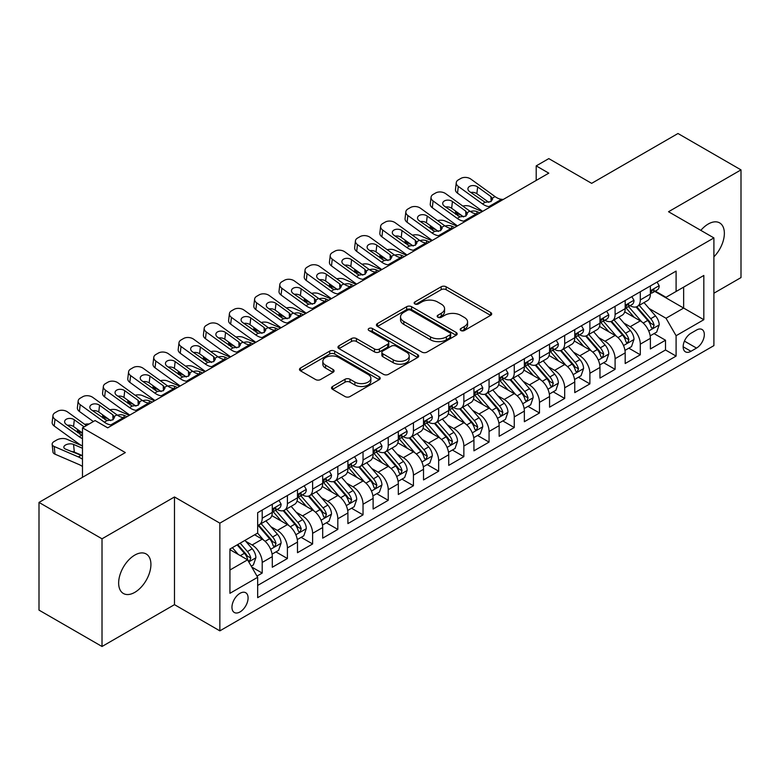 <?xml version="1.0" encoding="UTF-8"?>
<svg xmlns="http://www.w3.org/2000/svg" width="780" height="780" viewBox="0 0 780 780"><rect width="100%" height="100%" fill="white"/><g stroke="black" fill="none" stroke-linecap="round" stroke-linejoin="round"><path stroke-width="1.17" d="M460.902 330.525A2.447 1.414 0 0 0 464.363 330.525L490.649 315.344A3.5 2.018 0 0 0 491.683 313.911A3.5 2.018 0 0 0 490.649 312.488L446.121 286.777A3.5 2.018 0 0 0 441.168 286.777L414.882 301.948A2.447 1.414 0 0 0 414.16 302.952A2.447 1.414 0 0 0 414.882 303.947A2.447 1.414 0 0 0 418.343 303.947L421.746 301.987A11.193 6.464 0 0 1 437.58 301.987L441.295 304.132A11.193 6.464 0 0 1 444.571 308.704A11.193 6.464 0 0 1 441.295 313.267L437.892 315.237A2.447 1.414 0 0 0 437.171 316.231A2.447 1.414 0 0 0 437.892 317.236A2.447 1.414 0 0 0 441.353 317.236L444.756 315.276A11.193 6.464 0 0 1 460.59 315.276L464.305 317.411A11.193 6.464 0 0 1 467.581 321.984A11.193 6.464 0 0 1 464.305 326.557L460.902 328.517A2.447 1.414 0 0 0 460.18 329.521A2.447 1.414 0 0 0 460.902 330.525L460.902 328.517M134.784 592.361A22.815 13.172 120 0 0 149.692 572.257A22.815 13.172 120 0 0 146.191 553.975A22.815 13.172 120 0 0 134.784 555.097A22.815 13.172 120 0 0 119.876 575.201A22.815 13.172 120 0 0 123.377 593.483A22.815 13.172 120 0 0 134.784 592.361M713.905 256.815A22.815 13.172 120 0 0 719.638 222.895A22.815 13.172 120 0 0 708.23 224.026A22.815 13.172 120 0 0 700.83 230.373M240.025 611.929A11.407 6.581 120 0 0 247.474 601.877A11.407 6.581 120 0 0 245.729 592.742A11.407 6.581 120 0 0 240.025 593.307A11.407 6.581 120 0 0 232.567 603.359A11.407 6.581 120 0 0 234.322 612.495A11.407 6.581 120 0 0 240.025 611.929M332.553 386.48A3.5 2.018 0 0 0 331.529 387.913A3.5 2.018 0 0 0 332.553 389.337L345.043 396.552A3.5 2.018 0 0 0 349.996 396.552L379.187 379.694A3.5 2.018 0 0 0 380.221 378.271A3.5 2.018 0 0 0 379.187 376.837L334.659 351.127A3.5 2.018 0 0 0 329.706 351.127L300.514 367.985A3.5 2.018 0 0 0 299.491 369.408A3.5 2.018 0 0 0 300.514 370.841L315.607 379.548A3.5 2.018 0 0 0 320.551 379.548L333.05 372.343A3.5 2.018 0 0 0 334.074 370.909A3.5 2.018 0 0 0 333.05 369.486L325.562 365.157A9.36 5.401 0 0 1 322.822 361.335A9.36 5.401 0 0 1 328.604 356.343A9.36 5.401 0 0 1 338.803 357.523L368.121 374.449A9.36 5.401 0 0 1 370.861 378.271A9.36 5.401 0 0 1 365.079 383.263A9.36 5.401 0 0 1 354.88 382.083L349.996 379.265A3.5 2.018 0 0 0 345.043 379.265L332.553 386.48L332.553 389.337M713.905 293.221L741 277.582L741 169.884L677.986 133.507L591.649 183.349L548.798 158.613L536.201 165.886L548.798 173.16L107.689 427.84L95.082 420.556L82.485 427.84L82.485 477.321M102.014 538.804L102.014 646.493L174.486 604.656L174.486 496.967L102.014 538.804L39 502.417L125.336 452.575L82.485 427.84M174.486 496.967L219.853 523.156L713.905 237.919L713.905 345.618L219.853 630.854L219.853 523.156M741 169.884L668.528 211.731L713.905 237.919M421.99 352.121A3.5 2.018 0 0 0 426.943 352.121L456.134 335.273A3.5 2.018 0 0 0 457.168 333.84A3.5 2.018 0 0 0 456.134 332.416L411.606 306.706A3.5 2.018 0 0 0 406.653 306.706L377.462 323.554A3.5 2.018 0 0 0 376.438 324.987A3.5 2.018 0 0 0 377.462 326.41L421.99 352.121M369.905 331.052A2.447 1.414 0 0 1 372.392 331.393L372.392 328.487L417.661 354.627A3.5 2.018 0 0 1 418.694 356.05A3.5 2.018 0 0 1 417.661 357.484L388.469 374.341A3.5 2.018 0 0 1 383.516 374.341L338.988 348.631L338.988 345.774A3.5 2.018 0 0 0 337.964 347.197A3.5 2.018 0 0 0 338.988 348.631M338.988 345.774L351.478 338.559A3.5 2.018 0 0 1 356.431 338.559L374.488 348.982A3.5 2.018 0 0 0 379.441 348.982L387.728 344.194A3.5 2.018 0 0 0 388.752 342.771A3.5 2.018 0 0 0 387.728 341.338L368.921 330.486A2.447 1.414 0 0 1 368.209 329.482A2.447 1.414 0 0 1 369.72 328.175A2.447 1.414 0 0 1 372.392 328.487M102.014 646.493L39 610.116L39 502.417M256.971 576.098L262.207 573.076L251.745 567.041M245.788 541.33L252.125 544.986A14.254 8.229 60 0 1 262.207 562.448L272.288 556.627L272.288 567.255L287.41 558.519L275.944 551.899M271.001 526.783L277.329 530.439A14.254 8.229 60 0 1 287.41 547.901L297.492 542.081L297.492 552.698L312.614 543.972L301.148 537.352M296.205 512.226L302.533 515.882A14.254 8.229 60 0 1 312.614 533.344L322.696 527.524L322.696 538.151L337.818 529.415L326.352 522.795M321.409 497.679L327.736 501.325A14.254 8.229 60 0 1 337.818 518.798L347.909 512.967L347.909 523.594L363.031 514.868L351.556 508.238M346.622 483.122L352.95 486.779A14.254 8.229 60 0 1 363.031 504.241L373.113 498.42L373.113 509.038L388.235 500.311L376.769 493.691M371.826 468.565L378.154 472.222A14.254 8.229 60 0 1 388.235 489.684L398.317 483.863L398.317 494.491L413.439 485.755L401.973 479.135M397.03 454.019L403.357 457.675A14.254 8.229 60 0 1 413.439 475.137L423.52 469.316L423.52 479.934L438.652 471.208L427.177 464.587M422.233 439.462L428.561 443.118A14.254 8.229 60 0 1 438.652 460.58L448.734 454.76L448.734 465.387L463.856 456.651L452.39 450.031M447.447 424.915L453.775 428.561A14.254 8.229 60 0 1 463.856 446.033L473.938 440.203L473.938 450.83L489.06 442.104L477.594 435.474M472.651 410.358L478.978 414.014A14.254 8.229 60 0 1 489.06 431.476L499.142 425.656L499.142 436.283L514.264 427.547L502.798 420.927M497.854 395.801L504.182 399.457A14.254 8.229 60 0 1 514.264 416.92L524.355 411.099L524.355 421.726L539.477 412.99L528.001 406.37M523.058 381.254L529.396 384.91A14.254 8.229 60 0 1 539.477 402.373L549.559 396.552L549.559 407.17L564.681 398.444L553.215 391.823M548.272 366.697L554.6 370.354A14.254 8.229 60 0 1 564.681 387.816L574.762 381.995L574.762 392.623L589.885 383.887L578.419 377.267M573.475 352.151L579.803 355.797A14.254 8.229 60 0 1 589.885 373.269L599.966 367.448L599.966 378.066L615.098 369.34L603.623 362.71M598.679 337.594L605.007 341.25A14.254 8.229 60 0 1 615.098 358.712L625.18 352.892L625.18 363.519L640.302 354.783L640.302 344.156A14.254 8.229 -120 0 0 630.221 326.693L623.893 323.037M628.836 348.163L640.302 354.783M272.288 556.627A14.254 8.229 -120 0 0 262.207 539.165L254.641 534.797M297.492 542.081A14.254 8.229 -120 0 0 287.41 524.618L271.82 515.609M322.696 527.524A14.254 8.229 -120 0 0 312.614 510.061L297.024 501.062M347.909 512.967A14.254 8.229 -120 0 0 337.818 495.505L322.238 486.505M373.113 498.42A14.254 8.229 -120 0 0 363.031 480.958L347.441 471.959M398.317 483.863A14.254 8.229 -120 0 0 388.235 466.401L372.645 457.402M423.52 469.316A14.254 8.229 -120 0 0 413.439 451.854L397.849 442.845M448.734 454.76A14.254 8.229 -120 0 0 438.652 437.297L423.062 428.298M473.938 440.203A14.254 8.229 -120 0 0 463.856 422.74L448.266 413.741M499.142 425.656A14.254 8.229 -120 0 0 489.06 408.194L473.47 399.194M524.355 411.099A14.254 8.229 -120 0 0 514.264 393.637L498.683 384.637M549.559 396.552A14.254 8.229 -120 0 0 539.477 379.09L523.887 370.09M574.762 381.995A14.254 8.229 -120 0 0 564.681 364.533L549.091 355.534M599.966 367.448A14.254 8.229 -120 0 0 589.885 349.976L574.294 340.977M625.18 352.892A14.254 8.229 -120 0 0 615.098 335.429L599.508 326.43M696.511 330.047L690.963 333.245A11.047 6.377 120 0 0 683.748 342.985A11.047 6.377 120 0 0 685.444 351.839A11.047 6.377 120 0 0 690.963 351.293L696.511 348.085A11.047 6.377 120 0 0 703.726 338.354A11.047 6.377 120 0 0 702.039 329.491A11.047 6.377 120 0 0 696.511 330.047M229.934 570.014L247.582 559.835L257.663 577.298L257.663 597.665L676.094 356.09L676.094 335.722L666.013 318.26L649.096 308.49M257.663 577.298L229.934 593.307L229.934 549.062L257.663 533.052L257.663 512.684L676.094 271.099L676.094 291.476L703.823 275.467L703.823 319.712L676.094 335.722M277.192 509.399L277.329 509.476A14.254 8.229 60 0 0 284.456 510.188L294.538 504.367A14.254 8.229 -120 0 0 297.492 497.835L297.492 489.684M302.406 494.851L302.533 494.93A14.254 8.229 60 0 0 309.66 495.631L319.741 489.811A14.254 8.229 -120 0 0 322.696 483.288L322.696 475.137M327.61 480.295L327.736 480.373A14.254 8.229 60 0 0 334.873 481.075L344.955 475.254A14.254 8.229 -120 0 0 347.909 468.731L347.909 460.58M352.814 465.748L352.95 465.816A14.254 8.229 60 0 0 360.077 466.528L370.159 460.707A14.254 8.229 -120 0 0 373.113 454.174L373.113 446.023M378.017 451.191L378.154 451.269A14.254 8.229 60 0 0 385.281 451.971L395.363 446.15A14.254 8.229 -120 0 0 398.317 439.627L398.317 431.476M403.231 436.634L403.357 436.712A14.254 8.229 60 0 0 410.485 437.424L420.576 431.603A14.254 8.229 -120 0 0 423.52 425.071L423.52 416.92M428.435 422.087L428.561 422.165A14.254 8.229 60 0 0 435.698 422.867L445.78 417.046A14.254 8.229 -120 0 0 448.734 410.524L448.734 402.373M453.638 407.531L453.775 407.608A14.254 8.229 60 0 0 460.902 408.31L470.983 402.49A14.254 8.229 -120 0 0 473.938 395.967L473.938 387.816M478.842 392.983L478.978 393.052A14.254 8.229 60 0 0 486.106 393.764L496.187 387.943A14.254 8.229 -120 0 0 499.142 381.41L499.142 373.259M504.055 378.427L504.182 378.505A14.254 8.229 60 0 0 511.319 379.207L521.401 373.386A14.254 8.229 -120 0 0 524.355 366.863L524.355 358.712M529.259 363.87L529.396 363.948A14.254 8.229 60 0 0 536.523 364.66L546.605 358.839A14.254 8.229 -120 0 0 549.559 352.306L549.559 344.156M554.463 349.323L554.6 349.401A14.254 8.229 60 0 0 561.727 350.103L571.808 344.282A14.254 8.229 -120 0 0 574.762 337.76L574.762 329.608M579.676 334.766L579.803 334.844A14.254 8.229 60 0 0 586.931 335.546L597.012 329.726A14.254 8.229 -120 0 0 599.966 323.203L599.966 315.052M604.88 320.219L605.007 320.287A14.254 8.229 60 0 0 612.144 320.999L622.225 315.178A14.254 8.229 -120 0 0 625.18 308.646L625.18 300.495M257.663 585.448L665.506 349.976L665.506 340.226L650.383 348.962L650.383 338.335A14.254 8.229 -120 0 0 640.302 320.873L624.712 311.873M630.084 305.662L630.221 305.74A14.254 8.229 -120 0 0 637.348 306.442A14.254 8.229 -120 0 0 640.302 299.92L640.302 291.769M637.348 306.442L647.429 300.622A14.254 8.229 -120 0 0 650.383 294.099L650.383 285.948M262.207 510.061L262.207 518.212A14.254 8.229 60 0 1 259.252 524.735A14.254 8.229 60 0 1 257.663 525.31M259.252 524.735L269.334 518.914A14.254 8.229 -120 0 0 272.288 512.392L272.288 504.241M287.41 495.505L287.41 503.656A14.254 8.229 60 0 1 284.456 510.188M312.614 480.958L312.614 489.109A14.254 8.229 60 0 1 309.66 495.631M337.818 466.401L337.818 474.552A14.254 8.229 60 0 1 334.873 481.075M363.031 451.844L363.031 459.995A14.254 8.229 60 0 1 360.077 466.528M388.235 437.297L388.235 445.448A14.254 8.229 60 0 1 385.281 451.971M413.439 422.74L413.439 430.892A14.254 8.229 60 0 1 410.485 437.424M438.652 408.194L438.652 416.344A14.254 8.229 60 0 1 435.698 422.867M463.856 393.637L463.856 401.788A14.254 8.229 60 0 1 460.902 408.31M489.06 379.08L489.06 387.231A14.254 8.229 60 0 1 486.106 393.764M514.264 364.533L514.264 372.684A14.254 8.229 60 0 1 511.319 379.207M539.477 349.976L539.477 358.127A14.254 8.229 60 0 1 536.523 364.66M564.681 335.429L564.681 343.58A14.254 8.229 60 0 1 561.727 350.103M589.885 320.873L589.885 329.023A14.254 8.229 60 0 1 586.931 335.546M615.098 306.325L615.098 314.467A14.254 8.229 60 0 1 612.144 320.999M615.098 358.712L615.098 369.34M589.885 373.269L589.885 383.887M564.681 387.816L564.681 398.444M539.477 402.373L539.477 412.99M514.264 416.92L514.264 427.547M489.06 431.476L489.06 442.104M463.856 446.033L463.856 456.651M438.652 460.58L438.652 471.208M413.439 475.137L413.439 485.755M388.235 489.684L388.235 500.311M363.031 504.241L363.031 514.868M337.818 518.798L337.818 529.415M312.614 533.344L312.614 543.972M287.41 547.901L287.41 558.519M262.207 562.448L262.207 573.076M247.582 559.835L229.934 549.646M666.013 318.26L683.65 308.071L683.65 287.108L703.823 275.467M654.791 291.398L703.823 319.712M655.288 291.106L666.013 297.297L676.094 291.476M174.486 604.656L219.853 630.854M536.201 165.886L536.201 180.443M654.04 333.606L665.506 340.226M665.506 349.976L676.094 356.09M461.877 330.866L464.305 329.462A11.193 6.464 0 0 0 467.581 324.899L467.581 321.984M444.571 308.704L444.571 311.61A11.193 6.464 0 0 1 441.295 316.183L438.867 317.577M490.61 315.373L446.121 289.682A3.5 2.018 0 0 0 441.168 289.682L415.857 304.298M456.095 335.293L411.606 309.611A3.5 2.018 0 0 0 406.653 309.611L377.51 326.44M449.953 334.844A2.447 1.414 0 0 0 450.674 333.84A2.447 1.414 0 0 0 449.953 332.846L410.865 310.274A2.447 1.414 0 0 0 407.394 310.274L403.806 312.341A11.193 6.464 0 0 0 400.53 316.914A11.193 6.464 0 0 0 403.806 321.487L430.531 336.911A11.193 6.464 0 0 0 446.365 336.911L449.953 334.844L449.953 337.75A2.447 1.414 0 0 0 450.674 336.755L450.674 333.84M400.53 316.914L400.53 319.829A11.193 6.464 0 0 0 403.806 324.392L403.806 321.487M449.953 337.75L446.365 339.827A11.193 6.464 0 0 1 430.531 339.827L403.806 324.392M339.037 348.65L351.478 341.465L351.478 338.559M388.752 342.771L388.752 345.677A3.5 2.018 0 0 1 387.728 347.11L379.441 351.897A3.5 2.018 0 0 1 374.488 351.897L356.431 341.465A3.5 2.018 0 0 0 351.478 341.465M372.392 331.393L417.622 357.513M393.227 359.804A9.36 5.401 0 0 0 403.435 360.974A9.36 5.401 0 0 0 409.207 355.982A9.36 5.401 0 0 0 406.468 352.16L396.142 346.193A3.5 2.018 0 0 0 391.19 346.193L382.902 350.981A3.5 2.018 0 0 0 381.878 352.414A3.5 2.018 0 0 0 382.902 353.837L393.227 359.804L393.227 362.71A9.36 5.401 0 0 0 403.435 363.889A9.36 5.401 0 0 0 409.207 358.898L409.207 355.982M381.878 352.414L381.878 355.319A3.5 2.018 0 0 0 382.902 356.752L382.902 353.837M393.227 362.71L382.902 356.752M370.861 378.271L370.861 381.176A9.36 5.401 0 0 1 365.079 386.168A9.36 5.401 0 0 1 354.88 384.998L349.996 382.18A3.5 2.018 0 0 0 345.043 382.18L332.602 389.366M322.822 361.335L322.822 364.25A9.36 5.401 0 0 0 325.562 368.072L325.562 365.157M333.002 372.362L325.562 368.072M379.148 379.723L334.659 354.032A3.5 2.018 0 0 0 329.706 354.032L300.563 370.861M650.169 335.839L656.682 332.085L659.207 324.802A9.448 5.45 -120 0 0 655.522 315.929L644.007 302.601M482.225 211.604L470.116 206.378A7.127 3.569 -5.9 0 0 462.823 206.066M641.696 321.799L628.534 306.56M461.428 215.339L457.509 213.652L457.733 215.826M634.208 317.363L626.574 308.51A22.639 13.065 -120 0 0 625.872 307.729M636.061 306.959L647.712 320.444A9.448 5.45 60 0 1 651.076 326.956L651.768 328.068L653.045 327.892L654.108 325.202A9.448 5.45 -120 0 0 650.734 318.698L639.22 305.36M636.743 306.735L649.262 321.233A4.817 2.779 60 0 1 650.481 323.115L654.108 325.202M455.471 211.029A7.127 3.569 -5.9 0 0 455.462 211.468A7.127 3.569 -5.9 0 0 457.509 213.652M470.36 211.507A5.704 2.857 174.1 0 1 476.853 211.565L479.953 212.911M490.669 206.72L488.953 206.573A17.823 10.286 60 0 1 482.44 203.863L458.299 186.4L457.509 193.167A7.127 4.602 -173.3 0 1 455.471 189.433L456.261 182.666A7.127 4.602 6.7 0 0 458.299 186.4M482.683 211.341A26.735 15.434 60 0 1 481.65 210.62L457.509 193.167M657.062 282.087L659.207 285.802A9.448 5.45 60 0 1 657.248 289.985L652.46 292.744A9.448 5.45 -120 0 0 654.108 290.569L653.903 289.731M503.275 199.446L501.559 199.3A17.823 10.286 60 0 1 495.046 196.589L470.906 179.127A7.127 4.602 6.7 0 0 460.863 178.425L458.348 179.878A7.127 4.602 6.7 0 0 456.261 182.666M491.117 201.474L490.912 196.55L492.599 199.183L490.942 201.591L485.16 202.293L469.579 191.607A5.704 3.676 -173.3 0 1 467.941 188.614A5.704 3.676 -173.3 0 1 469.609 186.381A5.704 3.676 -173.3 0 1 477.643 186.947L476.853 193.713L488.826 202.371M476.853 193.713A5.704 3.676 6.7 0 0 470.749 192.455M490.912 196.55L477.643 186.947M650.695 293.192L650.734 293.192A9.448 5.45 -120 0 0 652.46 292.744M652.889 289.868L654.108 290.569C653.513 289.146 652.499 289.731 651.076 292.315A9.448 5.45 60 0 1 650.383 293.66M624.965 350.395L631.478 346.632L633.994 339.358A9.448 5.45 -120 0 0 630.318 330.486L618.803 317.148M457.022 226.151L444.912 220.925A7.127 3.569 -5.9 0 0 437.619 220.613M616.492 336.346L603.33 321.106M436.225 229.895L432.305 228.208L432.529 230.383M609.005 331.909L601.361 323.066A22.639 13.065 -120 0 0 600.658 322.276M610.857 321.506L622.508 335A9.448 5.45 60 0 1 625.872 341.503L626.564 342.625L627.832 342.449L628.894 339.758A9.448 5.45 -120 0 0 625.531 333.255L614.016 319.917M611.539 321.292L624.058 335.78A4.817 2.779 60 0 1 625.267 337.662L628.894 339.758M430.267 225.586A7.127 3.569 -5.9 0 0 430.258 226.024A7.127 3.569 -5.9 0 0 432.305 228.208M445.156 226.054A5.704 2.857 174.1 0 1 451.649 226.122L454.75 227.458M599.761 364.942L606.274 361.189L608.79 353.906A9.448 5.45 -120 0 0 605.114 345.043L593.6 331.705M431.808 240.708L419.708 235.482A7.127 3.569 -5.9 0 0 412.406 235.17M591.289 350.902L578.126 335.663M411.021 244.452L407.101 242.755L407.326 244.93M583.801 346.466L576.157 337.623A22.639 13.065 -120 0 0 575.455 336.833M585.653 336.063L597.295 349.547A9.448 5.45 60 0 1 600.668 356.06L601.351 357.181L602.628 356.996L603.691 354.315A9.448 5.45 -120 0 0 600.327 347.802L588.803 334.474M586.336 335.839L598.855 350.337A4.817 2.779 60 0 1 600.064 352.219L603.691 354.315M405.054 240.143A7.127 3.569 -5.9 0 0 405.054 240.581A7.127 3.569 -5.9 0 0 407.101 242.755M419.952 240.611A5.704 2.857 174.1 0 1 426.436 240.679L429.546 242.014M574.548 379.499L581.061 375.736L583.586 368.462A9.448 5.45 -120 0 0 579.91 359.59L568.386 346.261M406.604 255.255L394.495 250.039A7.127 3.569 -5.9 0 0 387.202 249.717M566.085 365.459L552.923 350.21M385.808 258.999L381.898 257.312L382.122 259.486M558.587 361.013L550.953 352.17A22.639 13.065 -120 0 0 550.251 351.38M560.44 350.62L572.091 364.104A9.448 5.45 60 0 1 575.465 370.607L576.147 371.728L577.424 371.553L578.487 368.862A9.448 5.45 -120 0 0 575.114 362.359L563.599 349.021M561.132 350.395L573.641 364.884A4.817 2.779 60 0 1 574.86 366.766L578.487 368.862M379.85 254.69A7.127 3.569 -5.9 0 0 379.84 255.128A7.127 3.569 -5.9 0 0 381.898 257.312M394.738 255.157A5.704 2.857 174.1 0 1 401.232 255.226L404.332 256.571M549.344 394.056L555.857 390.293L558.383 383.019A9.448 5.45 -120 0 0 554.697 374.147L543.182 360.808M381.401 269.812L369.291 264.586A7.127 3.569 -5.9 0 0 361.998 264.274M540.871 380.006L527.709 364.767M360.604 273.556L356.684 271.859L356.909 274.034M533.383 375.57L525.749 366.727A22.639 13.065 -120 0 0 525.047 365.937M535.236 365.167L546.887 378.661A9.448 5.45 60 0 1 550.251 385.164L550.943 386.285L552.221 386.1L553.274 383.419A9.448 5.45 -120 0 0 549.91 376.906L538.395 363.577M535.918 364.952L548.438 379.441A4.817 2.779 60 0 1 549.646 381.322L553.274 383.419M354.647 269.246A7.127 3.569 -5.9 0 0 354.637 269.685A7.127 3.569 -5.9 0 0 356.684 271.859M369.535 269.714A5.704 2.857 174.1 0 1 376.028 269.782L379.129 271.118M465.465 221.276L463.749 221.13A17.823 10.286 60 0 1 457.236 218.41L433.095 200.957L432.305 207.724A7.127 4.602 -173.3 0 1 430.267 203.98L431.057 197.223A7.127 4.602 6.7 0 0 433.095 200.957M457.47 225.888A26.735 15.434 60 0 1 456.446 225.176L432.305 207.724M631.858 296.644L633.994 300.358A9.448 5.45 60 0 1 632.044 304.531L627.256 307.3A9.448 5.45 -120 0 0 628.894 305.126L628.7 304.288M478.072 214.003L476.356 213.857A17.823 10.286 60 0 1 469.833 211.136L445.702 193.684A7.127 4.602 6.7 0 0 435.659 192.972L433.134 194.425A7.127 4.602 6.7 0 0 431.057 197.223M465.913 216.031L465.709 211.107L467.395 213.73L465.728 216.138L459.947 216.85L444.366 206.154A5.704 3.676 -173.3 0 1 442.738 203.171A5.704 3.676 -173.3 0 1 444.405 200.938A5.704 3.676 -173.3 0 1 452.439 201.503L451.649 208.26L463.622 216.928M451.649 208.26A5.704 3.676 6.7 0 0 445.546 207.012M465.709 211.107L452.439 201.503M625.492 307.739L625.531 307.739A9.448 5.45 -120 0 0 627.256 307.3M627.676 304.415L628.894 305.126C628.3 303.703 627.295 304.278 625.872 306.872A9.448 5.45 60 0 1 625.18 308.217M440.261 235.823L438.545 235.677A17.823 10.286 60 0 1 432.023 232.966L407.891 215.514L407.101 222.271A7.127 4.602 -173.3 0 1 405.064 218.536L405.853 211.77A7.127 4.602 6.7 0 0 407.891 215.514M432.266 240.445A26.735 15.434 60 0 1 431.233 239.733L407.101 222.271M606.645 311.2L608.79 314.906A9.448 5.45 60 0 1 606.84 319.088L602.043 321.848A9.448 5.45 -120 0 0 603.691 319.673L603.496 318.835M452.858 228.55L451.152 228.403A17.823 10.286 60 0 1 444.629 225.693L420.498 208.231A7.127 4.602 6.7 0 0 410.456 207.529L407.93 208.982A7.127 4.602 6.7 0 0 405.853 211.77M440.71 230.588L440.505 225.654L442.192 228.286L440.524 230.695L434.743 231.397L419.162 220.711A5.704 3.676 -173.3 0 1 417.534 217.718A5.704 3.676 -173.3 0 1 419.191 215.485A5.704 3.676 -173.3 0 1 427.226 216.05L426.436 222.817L438.418 231.484M426.436 222.817A5.704 3.676 6.7 0 0 420.342 221.569M440.505 225.654L427.226 216.05M600.288 322.296L600.327 322.296A9.448 5.45 -120 0 0 602.043 321.848M602.472 318.971L603.691 319.673C603.096 318.25 602.092 318.835 600.668 321.418A9.448 5.45 60 0 1 599.966 322.764M415.058 250.38L413.341 250.234A17.823 10.286 60 0 1 406.819 247.523L382.688 230.061L381.898 236.827A7.127 4.602 -173.3 0 1 379.85 233.083L380.64 226.327A7.127 4.602 6.7 0 0 382.688 230.061M407.062 254.992A26.735 15.434 60 0 1 406.029 254.28L381.898 236.827M581.441 325.748L583.586 329.462A9.448 5.45 60 0 1 581.626 333.635L576.839 336.404A9.448 5.45 -120 0 0 578.487 334.23L578.282 333.392M427.654 243.107L425.938 242.96A17.823 10.286 60 0 1 419.425 240.24L395.284 222.787A7.127 4.602 6.7 0 0 385.242 222.076L382.726 223.538A7.127 4.602 6.7 0 0 380.64 226.327M415.496 245.134L415.301 240.211L416.988 242.843L415.321 245.242L409.539 245.953L393.959 235.268A5.704 3.676 -173.3 0 1 392.32 232.274A5.704 3.676 -173.3 0 1 393.988 230.041A5.704 3.676 -173.3 0 1 402.022 230.607L401.232 237.374L413.205 246.031M401.232 237.374A5.704 3.676 6.7 0 0 395.138 236.116M415.301 240.211L402.022 230.607M575.075 336.843L575.114 336.843A9.448 5.45 -120 0 0 576.839 336.404M577.268 333.528L578.487 334.23C577.892 332.806 576.878 333.392 575.465 335.975A9.448 5.45 60 0 1 574.762 337.321M389.844 264.937L388.128 264.79A17.823 10.286 60 0 1 381.615 262.07L357.474 244.618L356.684 251.374A7.127 4.602 -173.3 0 1 354.647 247.64L355.436 240.874A7.127 4.602 6.7 0 0 357.474 244.618M381.859 269.548A26.735 15.434 60 0 1 380.825 268.837L356.684 251.374M556.237 340.304L558.383 344.009A9.448 5.45 60 0 1 556.423 348.192L551.635 350.961A9.448 5.45 -120 0 0 553.274 348.777L553.078 347.939M402.451 257.654L400.735 257.507A17.823 10.286 60 0 1 394.222 254.797L370.081 237.334A7.127 4.602 6.7 0 0 360.038 236.632L357.513 238.085A7.127 4.602 6.7 0 0 355.436 240.874M390.293 259.691L390.088 254.758L391.774 257.39L390.107 259.798L384.325 260.5L368.745 249.815A5.704 3.676 -173.3 0 1 367.117 246.831A5.704 3.676 -173.3 0 1 368.784 244.598A5.704 3.676 -173.3 0 1 376.818 245.164L376.028 251.92L388.001 260.588M376.028 251.92A5.704 3.676 6.7 0 0 369.925 250.673M390.088 254.758L376.818 245.164M549.871 351.4L549.91 351.4A9.448 5.45 -120 0 0 551.635 350.961M552.055 348.075L553.274 348.777C552.688 347.353 551.675 347.939 550.251 350.532A9.448 5.45 60 0 1 549.559 351.868M524.14 408.603L530.654 404.84L533.169 397.566A9.448 5.45 -120 0 0 529.493 388.694L517.978 375.365M356.197 284.369L344.087 279.142A7.127 3.569 -5.9 0 0 336.784 278.831M515.668 394.563L502.505 379.324M335.4 288.103L331.481 286.416L331.705 288.59M508.18 390.127L500.536 381.274A22.639 13.065 -120 0 0 499.834 380.494M510.032 379.723L521.683 393.208A9.448 5.45 60 0 1 525.047 399.721L525.73 400.832L527.007 400.657L528.07 397.966A9.448 5.45 -120 0 0 524.706 391.462L513.191 378.125M510.715 379.499L523.234 393.998A4.817 2.779 60 0 1 524.443 395.879L528.07 397.966M329.443 283.793A7.127 3.569 -5.9 0 0 329.433 284.232A7.127 3.569 -5.9 0 0 331.481 286.416M344.331 284.271A5.704 2.857 174.1 0 1 350.815 284.329L353.925 285.675M364.64 279.484L362.924 279.337A17.823 10.286 60 0 1 356.411 276.627L332.27 259.165L331.481 265.931A7.127 4.602 -173.3 0 1 329.443 262.197L330.232 255.431A7.127 4.602 6.7 0 0 332.27 259.165M356.645 284.105A26.735 15.434 60 0 1 355.622 283.384L331.481 265.931M531.034 354.851L533.169 358.566A9.448 5.45 60 0 1 531.219 362.749L526.432 365.508A9.448 5.45 -120 0 0 528.07 363.334L527.875 362.495M377.247 272.21L375.531 272.064A17.823 10.286 60 0 1 369.008 269.353L344.877 251.891A7.127 4.602 6.7 0 0 334.834 251.189L332.309 252.642A7.127 4.602 6.7 0 0 330.232 255.431M365.089 274.238L364.884 269.315L366.571 271.947L364.904 274.355L359.122 275.057L343.541 264.371A5.704 3.676 -173.3 0 1 341.913 261.378A5.704 3.676 -173.3 0 1 343.57 259.145A5.704 3.676 -173.3 0 1 351.604 259.711L350.815 266.477L362.798 275.135M350.815 266.477A5.704 3.676 6.7 0 0 344.721 265.219M364.884 269.315L351.604 259.711M524.667 365.956L524.706 365.956A9.448 5.45 -120 0 0 526.432 365.508M526.851 362.632L528.07 363.334C527.475 361.91 526.471 362.495 525.047 365.079A9.448 5.45 60 0 1 524.355 366.424M498.937 423.16L505.45 419.396L507.965 412.123A9.448 5.45 -120 0 0 504.29 403.25L492.765 389.912M330.983 298.915L318.874 293.69A7.127 3.569 -5.9 0 0 311.581 293.377M490.464 409.11L477.302 393.871M310.196 302.66L306.277 300.973L306.501 303.147M482.976 404.674L475.332 395.831A22.639 13.065 -120 0 0 474.63 395.041M484.828 394.27L496.47 407.764A9.448 5.45 60 0 1 499.843 414.268L500.526 415.389L501.803 415.214L502.866 412.523A9.448 5.45 -120 0 0 499.492 406.019L487.978 392.681M485.511 394.056L498.03 408.544A4.817 2.779 60 0 1 499.239 410.426L502.866 412.523M304.229 298.35A7.127 3.569 -5.9 0 0 304.219 298.789A7.127 3.569 -5.9 0 0 306.277 300.973M319.127 298.818A5.704 2.857 174.1 0 1 325.611 298.886L328.721 300.222M339.436 294.04L337.721 293.894A17.823 10.286 60 0 1 331.198 291.174L307.067 273.721L306.277 280.488A7.127 4.602 -173.3 0 1 304.239 276.744L305.029 269.987A7.127 4.602 6.7 0 0 307.067 273.721M331.441 298.652A26.735 15.434 60 0 1 330.408 297.94L306.277 280.488M505.82 369.408L507.965 373.113A9.448 5.45 60 0 1 506.005 377.296L501.218 380.065A9.448 5.45 -120 0 0 502.866 377.89L502.671 377.052M352.034 286.767L350.317 286.611A17.823 10.286 60 0 1 343.805 283.901L319.663 266.448A7.127 4.602 6.7 0 0 309.621 265.736L307.106 267.189A7.127 4.602 6.7 0 0 305.029 269.987M339.885 288.795L339.68 283.871L341.367 286.494L339.7 288.902L333.918 289.614L318.337 278.918A5.704 3.676 -173.3 0 1 316.7 275.935A5.704 3.676 -173.3 0 1 318.367 273.702A5.704 3.676 -173.3 0 1 326.401 274.267L325.611 281.024L337.594 289.692M325.611 281.024A5.704 3.676 6.7 0 0 319.517 279.776M339.68 283.871L326.401 274.267M499.463 380.503L499.492 380.503A9.448 5.45 -120 0 0 501.218 380.065M501.647 377.179L502.866 377.89C502.271 376.467 501.267 377.042 499.843 379.636A9.448 5.45 60 0 1 499.142 380.981M473.723 437.707L480.236 433.953L482.761 426.67A9.448 5.45 -120 0 0 479.076 417.807L467.561 404.469M305.779 313.472L293.67 308.246A7.127 3.569 -5.9 0 0 286.377 307.934M465.26 423.667L452.098 408.427M284.983 317.216L281.073 315.52L281.287 317.694M457.762 419.231L450.128 410.387A22.639 13.065 -120 0 0 449.426 409.598M459.615 408.827L471.266 422.311A9.448 5.45 60 0 1 474.63 428.825L475.322 429.946L476.599 429.76L477.662 427.079A9.448 5.45 -120 0 0 474.289 420.566L462.774 407.238M460.298 408.603L472.816 423.101A4.817 2.779 60 0 1 474.035 424.983L477.662 427.079M279.026 312.907A7.127 3.569 -5.9 0 0 279.016 313.346A7.127 3.569 -5.9 0 0 281.073 315.52M293.914 313.375A5.704 2.857 174.1 0 1 300.407 313.443L303.508 314.779M314.223 308.587L312.517 308.441A17.823 10.286 60 0 1 305.994 305.731L281.863 288.278L281.073 295.035A7.127 4.602 -173.3 0 1 279.026 291.301L279.815 284.534A7.127 4.602 6.7 0 0 281.863 288.278M306.238 313.209A26.735 15.434 60 0 1 305.204 312.497L281.073 295.035M480.616 383.965L482.761 387.67A9.448 5.45 60 0 1 480.802 391.852L476.014 394.612A9.448 5.45 -120 0 0 477.662 392.438L477.457 391.599M326.83 301.314L325.114 301.168A17.823 10.286 60 0 1 318.601 298.457L294.46 280.995A7.127 4.602 6.7 0 0 284.417 280.293L281.902 281.746A7.127 4.602 6.7 0 0 279.815 284.534M314.671 303.352L314.467 298.418L316.154 301.051L314.496 303.459L308.714 304.161L293.134 293.475A5.704 3.676 -173.3 0 1 291.496 290.482A5.704 3.676 -173.3 0 1 293.163 288.249A5.704 3.676 -173.3 0 1 301.197 288.815L300.407 295.581L312.38 304.249M300.407 295.581A5.704 3.676 6.7 0 0 294.314 294.333M314.467 298.418L301.197 288.815M474.25 395.06L474.289 395.06A9.448 5.45 -120 0 0 476.014 394.612M476.444 391.735L477.662 392.438C477.067 391.014 476.053 391.599 474.63 394.183A9.448 5.45 60 0 1 473.938 395.528M448.519 452.264L455.032 448.5L457.548 441.226A9.448 5.45 -120 0 0 453.872 432.354L442.357 419.026M280.576 328.019L268.466 322.803A7.127 3.569 -5.9 0 0 261.173 322.481M440.047 438.214L426.884 422.974M259.779 331.763L255.859 330.077L256.084 332.251M432.559 433.777L424.915 424.934A22.639 13.065 -120 0 0 424.213 424.144M434.411 423.384L446.062 436.868A9.448 5.45 60 0 1 449.426 443.372L450.119 444.493L451.396 444.317L452.449 441.626A9.448 5.45 -120 0 0 449.085 435.123L437.57 421.785M435.094 423.16L447.613 437.648A4.817 2.779 60 0 1 448.822 439.53L452.449 441.626M253.822 327.454A7.127 3.569 -5.9 0 0 253.812 327.892A7.127 3.569 -5.9 0 0 255.859 330.077M268.71 327.922A5.704 2.857 174.1 0 1 275.203 327.99L278.304 329.335M289.019 323.144L287.303 322.998A17.823 10.286 60 0 1 280.79 320.287L256.649 302.825L255.859 309.592A7.127 4.602 -173.3 0 1 253.822 305.848L254.611 299.091A7.127 4.602 6.7 0 0 256.649 302.825M281.024 327.756A26.735 15.434 60 0 1 280 327.044L255.859 309.592M455.413 398.512L457.548 402.226A9.448 5.45 60 0 1 455.598 406.399L450.811 409.168A9.448 5.45 -120 0 0 452.449 406.994L452.254 406.156M301.626 315.871L299.91 315.724A17.823 10.286 60 0 1 293.387 313.004L269.256 295.552A7.127 4.602 6.7 0 0 259.214 294.84L256.688 296.302A7.127 4.602 6.7 0 0 254.611 299.091M289.468 317.899L289.263 312.975L290.95 315.607L289.282 318.006L283.501 318.718L267.92 308.032A5.704 3.676 -173.3 0 1 266.292 305.038A5.704 3.676 -173.3 0 1 267.959 302.806A5.704 3.676 -173.3 0 1 275.993 303.371L275.203 310.138L287.177 318.796M275.203 310.138A5.704 3.676 6.7 0 0 269.1 308.88M289.263 312.975L275.993 303.371M449.046 409.607L449.085 409.607A9.448 5.45 -120 0 0 450.811 409.168M451.23 406.292L452.449 406.994C451.854 405.571 450.85 406.156 449.426 408.74A9.448 5.45 60 0 1 448.734 410.085M423.316 466.82L429.829 463.057L432.344 455.773A9.448 5.45 -120 0 0 428.668 446.911L417.154 433.573M255.362 342.576L243.262 337.35A7.127 3.569 -5.9 0 0 235.96 337.038M414.843 452.77L401.68 437.531M234.575 346.32L230.656 344.623L230.88 346.798M407.355 448.334L399.711 439.491A22.639 13.065 -120 0 0 399.009 438.701M409.207 437.931L420.849 451.415A9.448 5.45 60 0 1 424.223 457.928L424.905 459.049L426.182 458.864L427.245 456.183A9.448 5.45 -120 0 0 423.881 449.67L412.357 436.342M409.89 437.716L422.409 452.205A4.817 2.779 60 0 1 423.618 454.087L427.245 456.183M228.618 342.01A7.127 3.569 -5.9 0 0 228.608 342.449A7.127 3.569 -5.9 0 0 230.656 344.623M243.506 342.478A5.704 2.857 174.1 0 1 249.99 342.547L253.1 343.882M263.815 337.701L262.099 337.555A17.823 10.286 60 0 1 255.586 334.834L231.445 317.382L230.656 324.139A7.127 4.602 -173.3 0 1 228.618 320.404L229.408 313.638A7.127 4.602 6.7 0 0 231.445 317.382M255.82 342.313A26.735 15.434 60 0 1 254.797 341.601L230.656 324.139M430.209 413.069L432.344 416.773A9.448 5.45 60 0 1 430.394 420.956L425.597 423.725A9.448 5.45 -120 0 0 427.245 421.541L427.05 420.703M276.422 330.418L274.706 330.272A17.823 10.286 60 0 1 268.183 327.561L244.052 310.099A7.127 4.602 6.7 0 0 234.01 309.397L231.484 310.849A7.127 4.602 6.7 0 0 229.408 313.638M264.264 332.456L264.059 327.522L265.746 330.154L264.079 332.563L258.297 333.265L242.716 322.579A5.704 3.676 -173.3 0 1 241.088 319.595A5.704 3.676 -173.3 0 1 242.746 317.363A5.704 3.676 -173.3 0 1 250.78 317.928L249.99 324.685L261.973 333.352M249.99 324.685A5.704 3.676 6.7 0 0 243.896 323.437M264.059 327.522L250.78 317.928M423.842 424.164L423.881 424.164A9.448 5.45 -120 0 0 425.597 423.725M426.026 420.839L427.245 421.541C426.65 420.118 425.646 420.703 424.223 423.286A9.448 5.45 60 0 1 423.52 424.632M398.102 481.367L404.615 477.604L407.14 470.33A9.448 5.45 -120 0 0 403.465 461.458L391.94 448.13M230.159 357.133L218.049 351.907A7.127 3.569 -5.9 0 0 210.756 351.595M389.639 467.327L376.477 452.088M209.362 360.867L205.452 359.18L205.676 361.354M382.142 462.891L374.507 454.038A22.639 13.065 -120 0 0 373.805 453.258M383.994 452.488L395.645 465.972A9.448 5.45 60 0 1 399.019 472.485L399.701 473.596L400.978 473.421L402.041 470.73A9.448 5.45 -120 0 0 398.668 464.227L387.153 450.889M384.686 452.264L397.195 466.762A4.817 2.779 60 0 1 398.414 468.644L402.041 470.73M203.405 356.558A7.127 3.569 -5.9 0 0 203.395 356.996A7.127 3.569 -5.9 0 0 205.452 359.18M218.293 357.035A5.704 2.857 174.1 0 1 224.786 357.094L227.887 358.439M238.612 352.248L236.896 352.102A17.823 10.286 60 0 1 230.373 349.391L206.242 331.929L205.452 338.695A7.127 4.602 -173.3 0 1 203.405 334.961L204.194 328.195A7.127 4.602 6.7 0 0 206.242 331.929M230.617 356.86A26.735 15.434 60 0 1 229.583 356.148L205.452 338.695M404.995 427.615L407.14 431.33A9.448 5.45 60 0 1 405.181 435.513L400.394 438.272A9.448 5.45 -120 0 0 402.041 436.098L401.837 435.26M251.209 344.974L249.493 344.828A17.823 10.286 60 0 1 242.98 342.108L218.839 324.656A7.127 4.602 6.7 0 0 208.796 323.953L206.281 325.406A7.127 4.602 6.7 0 0 204.194 328.195M239.06 347.002L238.855 342.079L240.542 344.711L238.875 347.119L233.093 347.822L217.513 337.135A5.704 3.676 -173.3 0 1 215.875 334.142A5.704 3.676 -173.3 0 1 217.542 331.909A5.704 3.676 -173.3 0 1 225.576 332.475L224.786 339.241L236.759 347.899M224.786 339.241A5.704 3.676 6.7 0 0 218.692 337.984M238.855 342.079L225.576 332.475M398.629 438.721L398.668 438.721A9.448 5.45 -120 0 0 400.394 438.272M400.822 435.396L402.041 436.098C401.447 434.674 400.433 435.26 399.019 437.843A9.448 5.45 60 0 1 398.317 439.189M372.898 495.924L379.411 492.16L381.937 484.887A9.448 5.45 -120 0 0 378.251 476.014L366.736 462.677M204.955 371.68L192.845 366.454A7.127 3.569 -5.9 0 0 185.552 366.142M364.426 481.874L351.263 466.635M184.158 375.424L180.239 373.737L180.463 375.911M356.938 477.438L349.303 468.595A22.639 13.065 -120 0 0 348.601 467.805M358.79 467.035L370.441 480.529A9.448 5.45 60 0 1 373.805 487.032L374.498 488.153L375.775 487.978L376.837 485.287A9.448 5.45 -120 0 0 373.464 478.784L361.949 465.445M359.473 466.82L371.992 481.309A4.817 2.779 60 0 1 373.21 483.19L376.837 485.287M178.201 371.114A7.127 3.569 -5.9 0 0 178.191 371.553A7.127 3.569 -5.9 0 0 180.239 373.737M193.089 371.582A5.704 2.857 174.1 0 1 199.582 371.651L202.683 372.986M213.398 366.805L211.682 366.659A17.823 10.286 60 0 1 205.169 363.938L181.028 346.486L180.239 353.252A7.127 4.602 -173.3 0 1 178.201 349.508L178.99 342.752A7.127 4.602 6.7 0 0 181.028 346.486M205.413 371.416A26.735 15.434 60 0 1 204.38 370.705L180.239 353.252M379.792 442.172L381.937 445.877A9.448 5.45 60 0 1 379.977 450.06L375.19 452.829A9.448 5.45 -120 0 0 376.837 450.655L376.633 449.816M226.005 359.531L224.289 359.375A17.823 10.286 60 0 1 217.776 356.665L193.635 339.212A7.127 4.602 6.7 0 0 183.593 338.5L181.077 339.953A7.127 4.602 6.7 0 0 178.99 342.752M213.847 361.559L213.642 356.635L215.329 359.258L213.661 361.666L207.88 362.378L192.299 351.683A5.704 3.676 -173.3 0 1 190.671 348.699A5.704 3.676 -173.3 0 1 192.338 346.466A5.704 3.676 -173.3 0 1 200.372 347.032L199.582 353.788L211.555 362.456M199.582 353.788A5.704 3.676 6.7 0 0 193.479 352.54M213.642 356.635L200.372 347.032M373.425 453.268L373.464 453.268A9.448 5.45 -120 0 0 375.19 452.829M375.609 449.943L376.837 450.655C376.243 449.231 375.229 449.806 373.805 452.4A9.448 5.45 60 0 1 373.113 453.745M347.695 510.471L354.208 506.717L356.723 499.434A9.448 5.45 -120 0 0 353.048 490.571L341.533 477.233M179.751 386.236L167.642 381.01A7.127 3.569 -5.9 0 0 160.349 380.698M339.222 496.431L326.06 481.192M158.954 389.981L155.035 388.284L155.259 390.458M331.734 491.995L324.09 483.151A22.639 13.065 -120 0 0 323.388 482.362M333.587 481.591L345.238 495.076A9.448 5.45 60 0 1 348.601 501.589L349.294 502.71L350.561 502.525L351.624 499.843A9.448 5.45 -120 0 0 348.26 493.331L336.745 480.002M334.269 481.367L346.788 495.865A4.817 2.779 60 0 1 347.997 497.747L351.624 499.843M152.997 385.671A7.127 3.569 -5.9 0 0 152.987 386.11A7.127 3.569 -5.9 0 0 155.035 388.284M167.885 386.139A5.704 2.857 174.1 0 1 174.369 386.207L177.479 387.543M188.195 381.352L186.478 381.206A17.823 10.286 60 0 1 179.966 378.495L155.825 361.043L155.035 367.799A7.127 4.602 -173.3 0 1 152.997 364.065L153.787 357.298A7.127 4.602 6.7 0 0 155.825 361.043M180.2 385.973A26.735 15.434 60 0 1 179.176 385.261L155.035 367.799M354.588 456.719L356.723 460.434A9.448 5.45 60 0 1 354.773 464.617L349.986 467.376A9.448 5.45 -120 0 0 351.624 465.202L351.429 464.363M200.801 374.078L199.085 373.932A17.823 10.286 60 0 1 192.562 371.221L168.431 353.759A7.127 4.602 6.7 0 0 158.389 353.057L155.864 354.51A7.127 4.602 6.7 0 0 153.787 357.298M188.643 376.106L188.438 371.183L190.125 373.815L188.458 376.223L182.676 376.925L167.095 366.239A5.704 3.676 -173.3 0 1 165.467 363.246A5.704 3.676 -173.3 0 1 167.125 361.013A5.704 3.676 -173.3 0 1 175.159 361.579L174.369 368.345L186.352 377.013M174.369 368.345A5.704 3.676 6.7 0 0 168.275 367.097M188.438 371.183L175.159 361.579M348.221 467.825L348.26 467.825A9.448 5.45 -120 0 0 349.986 467.376M350.405 464.5L351.624 465.202C351.029 463.778 350.025 464.363 348.601 466.947A9.448 5.45 60 0 1 347.909 468.293M322.491 525.028L329.004 521.264L331.519 513.991A9.448 5.45 -120 0 0 327.844 505.118L316.329 491.79M154.537 400.784L142.428 395.567A7.127 3.569 -5.9 0 0 135.135 395.245M314.018 510.978L300.856 495.739M133.751 404.527L129.831 402.841L130.055 405.015M306.53 506.542L298.886 497.698A22.639 13.065 -120 0 0 298.184 496.909M308.383 496.148L320.024 509.633A9.448 5.45 60 0 1 323.398 516.136L324.08 517.257L325.357 517.082L326.42 514.39A9.448 5.45 -120 0 0 323.056 507.887L311.532 494.549M309.065 495.924L321.584 510.412A4.817 2.779 60 0 1 322.793 512.294L326.42 514.39M127.784 400.218A7.127 3.569 -5.9 0 0 127.784 400.657A7.127 3.569 -5.9 0 0 129.831 402.841M142.681 400.686A5.704 2.857 174.1 0 1 149.165 400.754L152.275 402.1M162.991 395.909L161.275 395.762A17.823 10.286 60 0 1 154.752 393.052L130.621 375.59L129.831 382.356A7.127 4.602 -173.3 0 1 127.793 378.612L128.583 371.855A7.127 4.602 6.7 0 0 130.621 375.59M154.996 400.52A26.735 15.434 60 0 1 153.962 399.808L129.831 382.356M329.375 471.276L331.519 474.991A9.448 5.45 60 0 1 329.56 479.164L324.773 481.933A9.448 5.45 -120 0 0 326.42 479.758L326.225 478.92M175.588 388.635L173.881 388.489A17.823 10.286 60 0 1 167.359 385.769L143.227 368.316A7.127 4.602 6.7 0 0 133.175 367.604L130.66 369.067A7.127 4.602 6.7 0 0 128.583 371.855M163.439 390.663L163.234 385.739L164.921 388.372L163.254 390.77L157.472 391.482L141.892 380.796A5.704 3.676 -173.3 0 1 140.264 377.803A5.704 3.676 -173.3 0 1 141.921 375.57A5.704 3.676 -173.3 0 1 149.955 376.135L149.165 382.902L161.148 391.56M149.165 382.902A5.704 3.676 6.7 0 0 143.072 381.644M163.234 385.739L149.955 376.135M323.017 482.372L323.056 482.372A9.448 5.45 -120 0 0 324.773 481.933M325.202 479.056L326.42 479.758C325.825 478.335 324.821 478.92 323.398 481.504A9.448 5.45 60 0 1 322.696 482.849M297.277 539.584L303.79 535.821L306.316 528.538A9.448 5.45 -120 0 0 302.63 519.675L291.115 506.337M129.334 415.34L117.224 410.114A7.127 3.569 -5.9 0 0 109.931 409.802M288.815 525.535L275.652 510.296M108.537 419.084L104.627 417.388L104.852 419.562M281.317 521.099L273.683 512.255A22.639 13.065 -120 0 0 272.981 511.466M283.169 510.695L294.82 524.179A9.448 5.45 60 0 1 298.184 530.692L298.877 531.814L300.154 531.629L301.216 528.947A9.448 5.45 -120 0 0 297.843 522.434L286.328 509.106M283.861 510.481L296.371 524.969A4.817 2.779 60 0 1 297.59 526.851L301.216 528.947M102.58 414.775A7.127 3.569 -5.9 0 0 102.57 415.214A7.127 3.569 -5.9 0 0 104.627 417.388M117.468 415.243A5.704 2.857 174.1 0 1 123.962 415.311L127.062 416.647M137.777 410.465L136.071 410.319A17.823 10.286 60 0 1 129.548 407.599L105.417 390.146L104.627 396.903A7.127 4.602 -173.3 0 1 102.58 393.169L103.369 386.402A7.127 4.602 6.7 0 0 105.417 390.146M129.792 415.077A26.735 15.434 60 0 1 128.758 414.365L104.627 396.903M304.171 485.833L306.316 489.538A9.448 5.45 60 0 1 304.356 493.72L299.569 496.49A9.448 5.45 -120 0 0 301.216 494.305L301.012 493.467M150.384 403.182L148.668 403.036A17.823 10.286 60 0 1 142.155 400.325L118.014 382.863A7.127 4.602 6.7 0 0 107.971 382.161L105.456 383.614A7.127 4.602 6.7 0 0 103.369 386.402M138.226 405.22L138.031 400.286L139.718 402.919L138.05 405.327L132.268 406.029L116.688 395.343A5.704 3.676 -173.3 0 1 115.05 392.36A5.704 3.676 -173.3 0 1 116.717 390.127A5.704 3.676 -173.3 0 1 124.751 390.692L123.962 397.449L135.934 406.117M123.962 397.449A5.704 3.676 6.7 0 0 117.868 396.201M138.031 400.286L124.751 390.692M297.804 496.928L297.843 496.928A9.448 5.45 -120 0 0 299.569 496.49M299.998 493.603L301.216 494.305C300.622 492.882 299.608 493.467 298.184 496.051A9.448 5.45 60 0 1 297.492 497.396M272.074 554.132L278.587 550.368L281.102 543.094A9.448 5.45 -120 0 0 277.427 534.222L265.912 520.894M263.601 540.091L257.575 533.111M82.485 433.27L79.414 431.944L79.638 434.119M256.113 535.655L255.138 534.514M257.965 525.252L269.617 538.736A9.448 5.45 60 0 1 272.981 545.249L273.673 546.361L274.95 546.185L276.003 543.494A9.448 5.45 -120 0 0 272.639 536.991L261.125 523.653M258.648 525.028L271.167 539.526A4.817 2.779 60 0 1 272.376 541.408L276.003 543.494M77.376 429.322A7.127 3.569 -5.9 0 0 77.366 429.76A7.127 3.569 -5.9 0 0 79.414 431.944M89.125 423.998A7.127 3.569 -5.9 0 0 84.728 424.359M112.573 425.012L110.858 424.866A17.823 10.286 60 0 1 104.344 422.156L80.204 404.693L79.414 411.46A7.127 4.602 -173.3 0 1 77.376 407.726L78.166 400.959A7.127 4.602 6.7 0 0 80.204 404.693M93.366 421.551L79.414 411.46M278.967 500.38L281.102 504.094A9.448 5.45 60 0 1 279.152 508.277L274.365 511.036A9.448 5.45 -120 0 0 276.003 508.862L275.808 508.024M125.18 417.739L123.464 417.593A17.823 10.286 60 0 1 116.951 414.872L92.81 397.42A7.127 4.602 6.7 0 0 82.768 396.718L80.242 398.171A7.127 4.602 6.7 0 0 78.166 400.959M113.022 419.767L112.817 414.843L114.504 417.476L112.837 419.884L107.055 420.586L91.474 409.9A5.704 3.676 -173.3 0 1 89.846 406.906A5.704 3.676 -173.3 0 1 91.513 404.674A5.704 3.676 -173.3 0 1 99.547 405.239L98.758 412.006L110.731 420.664M98.758 412.006A5.704 3.676 6.7 0 0 92.654 410.748M112.817 414.843L99.547 405.239M272.6 511.485L272.639 511.485A9.448 5.45 -120 0 0 274.365 511.036M274.784 508.16L276.003 508.862C275.408 507.439 274.404 508.024 272.981 510.608A9.448 5.45 60 0 1 272.288 511.953M251.238 566.163L253.383 564.925L255.898 557.651A9.448 5.45 -120 0 0 252.223 548.779L244.969 540.384M82.485 445.985L66.817 439.218A7.127 3.569 -5.9 0 0 56.774 439.978L54.249 441.431A7.127 3.569 -5.9 0 0 52.163 444.317A7.127 3.569 -5.9 0 0 54.21 446.501L55 454.174A7.127 3.569 174.1 0 1 52.952 451.99L52.163 444.317M238.202 554.414L232.372 547.658M82.485 459.225A26.735 15.434 -120 0 0 78.351 456.914L54.21 446.501M82.485 466.547A17.823 10.286 -120 0 0 79.141 464.587L55 454.174M230.909 550.202L229.934 549.081M237.159 544.898L244.403 553.293A9.448 5.45 60 0 1 247.777 559.796L248.459 560.917L249.736 560.742L250.799 558.051A9.448 5.45 -120 0 0 247.435 551.548L240.181 543.153M237.744 544.557L245.963 554.073A4.817 2.779 60 0 1 247.172 555.955L250.799 558.051M82.485 455.89L65.481 449.075A5.704 2.857 174.1 0 1 63.843 447.33A5.704 2.857 174.1 0 1 65.51 445.019A5.704 2.857 174.1 0 1 73.544 444.415L82.485 448.266M82.485 455.608L74.334 452.088A5.704 2.857 -5.9 0 0 71.156 451.523M82.485 438.604A17.823 10.286 60 0 1 79.141 436.702L55 419.25L54.21 426.017A7.127 4.602 -173.3 0 1 52.172 422.273L52.962 415.516A7.127 4.602 6.7 0 0 55 419.25M82.485 445.936A26.735 15.434 60 0 1 78.351 443.469L54.21 426.017M86.404 425.568L67.606 411.976A7.127 4.602 6.7 0 0 57.564 411.265L55.039 412.718A7.127 4.602 6.7 0 0 52.962 415.516M79.141 436.702L81.851 435.142L66.271 424.447A5.704 3.676 -173.3 0 1 64.642 421.463A5.704 3.676 -173.3 0 1 66.3 419.231A5.704 3.676 -173.3 0 1 74.334 419.796L73.544 426.553L82.485 433.017M73.544 426.553A5.704 3.676 6.7 0 0 67.451 425.305M84.133 426.884L74.334 419.796M252.125 544.986L262.207 539.165M277.329 530.439L287.41 524.618M302.533 515.882L312.614 510.061M327.736 501.325L337.818 495.505M352.95 486.779L363.031 480.958M378.154 472.222L388.235 466.401M403.357 457.675L413.439 451.854M428.561 443.118L438.652 437.297M453.775 428.561L463.856 422.74M478.978 414.014L489.06 408.194M504.182 399.457L514.264 393.637M529.396 384.91L539.477 379.09M554.6 370.354L564.681 364.533M579.803 355.797L589.885 349.976M605.007 341.25L615.098 335.429M630.221 326.693L640.302 320.873M640.302 299.92L650.383 294.099M262.207 518.212L272.288 512.392M287.41 503.656L297.492 497.835M312.614 489.109L322.696 483.288M337.818 474.552L347.909 468.731M363.031 459.995L373.113 454.174M388.235 445.448L398.317 439.627M413.439 430.892L423.52 425.071M438.652 416.344L448.734 410.524M463.856 401.788L473.938 395.967M489.06 387.231L499.142 381.41M514.264 372.684L524.355 366.863M539.477 358.127L549.559 352.306M564.681 343.58L574.762 337.76M589.885 329.023L599.966 323.203M615.098 314.467L625.18 308.646M640.302 344.156L650.383 338.335M684.421 341.113L696.511 348.085M683.153 346.778L690.963 351.293M464.305 329.462L464.305 326.557M437.892 317.236L437.892 315.237M441.295 316.183L441.295 313.267M414.882 303.947L414.882 301.948M441.168 289.682L441.168 286.777M446.121 289.682L446.121 286.777M490.649 315.344L490.649 312.488M377.462 326.41L377.462 323.554M406.653 309.611L406.653 306.706M411.606 309.611L411.606 306.706M456.134 335.273L456.134 332.416M430.531 339.827L430.531 336.911M446.365 339.827L446.365 336.911M356.431 341.465L356.431 338.559M374.488 351.897L374.488 348.982M379.441 351.897L379.441 348.982M387.728 347.11L387.728 344.194M417.661 357.484L417.661 354.627M345.043 382.18L345.043 379.265M349.996 382.18L349.996 379.265M354.88 384.998L354.88 382.083M333.05 372.343L333.05 369.486M300.514 370.841L300.514 367.985M329.706 354.032L329.706 351.127M334.659 354.032L334.659 351.127M379.187 379.694L379.187 376.837M648.726 330.993L659.139 324.987M650.734 318.698L655.522 315.929M643.207 323.047L647.712 320.444M476.853 211.565L477.097 213.915M659.139 285.694L650.383 290.745M485.16 202.293L482.44 203.863M495.046 196.589L492.326 198.149M501.559 199.3L488.953 206.573M623.522 345.55L633.935 339.534M625.531 333.255L630.318 330.486M618.004 337.603L622.508 335M451.649 226.122L451.883 228.472M598.318 360.106L608.731 354.091M600.327 347.802L605.114 345.043M592.79 352.151L597.295 349.547M426.436 240.679L426.68 243.019M573.115 374.654L583.518 368.648M575.114 362.359L579.91 359.59M567.587 366.707L572.091 364.104M401.232 255.226L401.476 257.575M547.901 389.21L558.314 383.194M549.91 376.906L554.697 374.147M542.383 381.254L546.887 378.661M376.028 269.782L376.262 272.123M633.935 300.241L625.18 305.302M459.947 216.85L457.236 218.41M469.833 211.136L467.123 212.706M476.356 213.857L463.749 221.13M608.731 314.798L599.966 319.858M434.743 231.397L432.023 232.966M444.629 225.693L441.919 227.253M451.152 228.403L438.545 235.677M583.518 329.355L574.762 334.406M409.539 245.953L406.819 247.523M419.425 240.24L416.705 241.81M425.938 242.96L413.341 250.234M558.314 343.902L549.559 348.962M384.325 260.5L381.615 262.07M394.222 254.797L391.502 256.366M400.735 257.507L388.128 264.79M522.697 403.757L533.111 397.751M524.706 391.462L529.493 388.694M517.169 395.811L521.683 393.208M350.815 284.329L351.058 286.679M533.111 358.459L524.355 363.509M359.122 275.057L356.411 276.627M369.008 269.353L366.298 270.913M375.531 272.064L362.924 279.337M497.494 418.314L507.907 412.298M499.492 406.019L504.29 403.25M491.965 410.358L496.47 407.764M325.611 298.886L325.855 301.236M507.907 373.006L499.142 378.066M333.918 289.614L331.198 291.174M343.805 283.901L341.094 285.47M350.317 286.611L337.721 293.894M472.28 432.871L482.693 426.855M474.289 420.566L479.076 417.807M466.762 424.915L471.266 422.311M300.407 313.443L300.651 315.783M482.693 387.562L473.938 392.623M308.714 304.161L305.994 305.731M318.601 298.457L315.88 300.017M325.114 301.168L312.517 308.441M447.077 447.418L457.49 441.412M449.085 435.123L453.872 432.354M441.558 439.471L446.062 436.868M275.203 327.99L275.438 330.34M457.49 402.119L448.734 407.17M283.501 318.718L280.79 320.287M293.387 313.004L290.677 314.574M299.91 315.724L287.303 322.998M421.873 461.974L432.286 455.959M423.881 449.67L428.668 446.911M416.344 454.019L420.849 451.415M249.99 342.547L250.234 344.887M432.286 416.666L423.52 421.726M258.297 333.265L255.586 334.834M268.183 327.561L265.473 329.131M274.706 330.272L262.099 337.555M396.669 476.522L407.082 470.515M398.668 464.227L403.465 461.458M391.141 468.575L395.645 465.972M224.786 357.094L225.03 359.444M407.082 431.223L398.317 436.273M233.093 347.822L230.373 349.391M242.98 342.108L240.259 343.678M249.493 344.828L236.896 352.102M371.456 491.078L381.869 485.062M373.464 478.784L378.251 476.014M365.937 483.122L370.441 480.529M199.582 371.651L199.816 374M381.869 445.77L373.113 450.83M207.88 362.378L205.169 363.938M217.776 356.665L215.056 358.235M224.289 359.375L211.682 366.659M346.252 505.635L356.665 499.619M348.26 493.331L353.048 490.571M340.733 497.679L345.238 495.076M174.369 386.207L174.613 388.547M356.665 460.327L347.909 465.387M182.676 376.925L179.966 378.495M192.562 371.221L189.852 372.781M199.085 373.932L186.478 381.206M321.048 520.182L331.461 514.176M323.056 507.887L327.844 505.118M315.52 512.236L320.024 509.633M149.165 400.754L149.409 403.104M331.461 474.883L322.696 479.934M157.472 391.482L154.752 393.052M167.359 385.769L164.648 387.338M173.881 388.489L161.275 395.762M295.844 534.739L306.248 528.723M297.843 522.434L302.63 519.675M290.316 526.783L294.82 524.179M123.962 415.311L124.205 417.651M306.248 489.43L297.492 494.491M132.268 406.029L129.548 407.599M142.155 400.325L139.435 401.895M148.668 403.036L136.071 410.319M270.631 549.286L281.044 543.28M272.639 536.991L277.427 534.222M265.112 541.34L269.617 538.736M281.044 503.987L272.288 509.038M107.055 420.586L104.344 422.156M116.951 414.872L114.231 416.442M123.464 417.593L110.858 424.866M248.781 561.902L255.84 557.827M247.435 551.548L252.223 548.779M78.351 456.914L80.681 455.559M240.328 555.643L244.403 553.293M73.544 444.415L74.334 452.088M455.462 211.468L455.764 214.403M430.258 226.024L430.56 228.95M405.054 240.581L405.346 243.506M379.84 255.128L380.143 258.063M354.637 269.685L354.939 272.61M329.433 284.232L329.735 287.167M304.219 298.789L304.522 301.714M279.016 313.346L279.318 316.27M253.812 327.892L254.114 330.827M228.608 342.449L228.91 345.374M203.395 356.996L203.697 359.931M178.191 371.553L178.493 374.478M152.987 386.11L153.29 389.035M127.784 400.657L128.076 403.591M102.57 415.214L102.872 418.139M77.366 429.76L77.668 432.695"/></g></svg>
